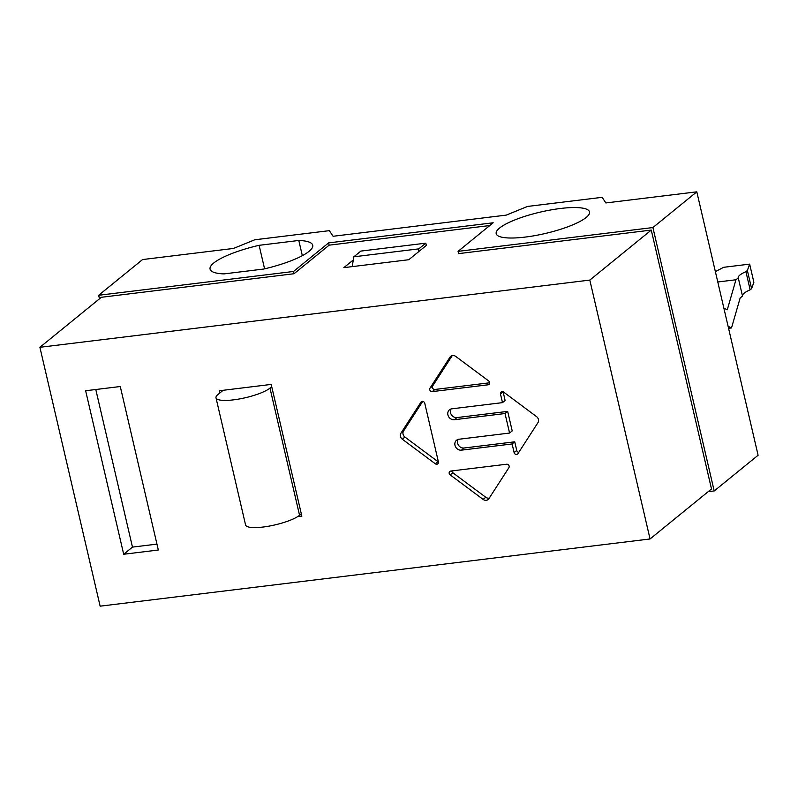 <?xml version="1.0" encoding="UTF-8"?>
<svg xmlns="http://www.w3.org/2000/svg" width="798" height="798" viewBox="0 0 798 798"><rect width="100%" height="100%" fill="white"/><g stroke="black" fill="none" stroke-linecap="round" stroke-linejoin="round"><path stroke-width="1.2" d="M728.095 326.292L731.507 327.948L740.175 297.933L742.499 296.048L738.27 277.874L735.956 279.769L727.277 309.784L723.866 308.128M747.367 270.472L749.651 264.128L753.881 282.293L751.596 288.647L747.367 270.472L745.921 271.649L750.15 289.814A23.95 5.486 -13.1 0 0 742.469 295.908M749.651 264.128L723.666 267.3L715.367 271.619M738.27 277.874A23.95 5.486 166.9 0 1 738.25 277.814A23.95 5.486 166.9 0 1 745.921 271.649M735.956 279.769L717.781 281.983M750.15 289.814L751.596 288.647M731.507 327.948L728.564 328.307M219.769 393.045L219.241 390.771L271.2 384.417L301.315 513.862L299.559 515.289L269.973 388.117A28.748 6.583 166.9 0 1 239.36 398.97A28.748 6.583 166.9 0 1 215.999 397.813A28.748 6.583 166.9 0 1 218.014 394.471L223.141 390.292M271.729 386.691L269.973 388.117M215.999 397.813L245.584 524.974A28.748 6.583 -13.1 0 0 268.946 526.141A28.748 6.583 -13.1 0 0 299.559 515.289M301.315 513.862L301.844 516.136L297.634 516.645M360.866 251.091L425.813 243.161L418.79 248.866L418.272 251.998L408.785 259.719L343.838 267.649L353.315 259.939L353.843 256.806L360.866 251.091M418.272 251.998L426.341 245.425L425.813 243.161M99.481 298.811L98.663 295.28L293.514 271.47L294.043 273.734L101.356 297.285L39.9 347.3L589.812 280.088L650.051 538.969L100.139 606.171L39.9 347.3M293.514 271.47L328.626 242.891L493.174 222.782L458.052 251.36L652.904 227.55L714.2 490.97L708.135 491.708M458.052 251.36L458.581 253.624L651.268 230.083L589.812 280.088M650.051 538.969L711.507 488.965L651.268 230.083M353.843 256.806L418.79 248.866M352.197 266.632L353.315 259.939M294.043 273.734L329.155 245.166L328.626 242.891M489.792 225.535L329.155 245.166M652.904 227.55L696.804 191.829L605.872 202.941L602.151 197.325L527.558 206.433L506.281 215.111L333.075 236.278L329.355 230.662L254.771 239.779L233.485 248.447L142.563 259.559L98.663 295.28M223.999 273.894A52.698 12.07 166.9 0 1 210.073 269.126A52.698 12.07 166.9 0 1 259.111 245.315L298.801 240.467A52.698 12.07 166.9 0 1 312.716 245.235A52.698 12.07 166.9 0 1 263.679 269.046L223.999 273.894M586.141 217.495A47.91 10.973 166.9 0 1 535.129 235.58A47.91 10.973 166.9 0 1 496.186 233.644A47.91 10.973 166.9 0 1 540.356 212.088A47.91 10.973 166.9 0 1 589.503 211.929A47.91 10.973 166.9 0 1 586.141 217.495M714.2 490.97L758.1 455.249L696.804 191.829M302.332 255.659L298.801 240.467M264.587 268.836L259.111 245.315M95.79 389.514L132.468 547.109L156.957 544.116M502.491 402.631L500.486 394.003A2.244 1.975 50.9 0 1 503.598 392.067L536.555 416.626A4.489 3.96 50.9 0 1 537.962 422.641L517.932 453.673A2.244 1.975 50.9 0 1 514.121 452.586L512.107 443.957L461.453 450.152A5.746 5.067 50.9 0 1 455.468 446.681A5.746 5.067 50.9 0 1 456.556 440.237A5.746 5.067 50.9 0 1 458.91 439.249L509.573 433.055L505.024 413.534L454.371 419.718A5.746 5.067 50.9 0 1 448.386 416.247A5.746 5.067 50.9 0 1 449.474 409.813A5.746 5.067 50.9 0 1 451.828 408.815L502.491 402.631L505.124 400.486L503.119 391.858A2.244 1.975 -129.1 0 1 503.099 391.788M451 408.995A5.746 5.067 -129.1 0 0 451.518 414.95A5.746 5.067 -129.1 0 0 457.005 417.573L507.668 411.389L512.206 430.92L509.573 433.055M505.024 413.534L507.668 411.389M458.082 439.429A5.746 5.067 -129.1 0 0 458.601 445.374A5.746 5.067 -129.1 0 0 464.087 448.007L514.74 441.813L516.755 450.441A2.244 1.975 -129.1 0 0 518.8 452.326M512.107 443.957L514.74 441.813M508.895 467.678L488.865 498.71A4.489 3.96 50.9 0 1 488.127 499.528A4.489 3.96 50.9 0 1 483.119 499.408L450.162 474.86A2.244 1.975 50.9 0 1 450.75 471.049L506.61 464.227A2.244 1.975 50.9 0 1 508.895 467.678M451.798 470.92A2.244 1.975 -129.1 0 0 452.795 472.715L485.753 497.264A4.489 3.96 -129.1 0 0 489.254 498.102M422.711 401.374L403.549 431.06A4.489 3.96 -129.1 0 0 404.955 437.075L437.912 461.633A2.244 1.975 -129.1 0 0 438.411 461.912M435.279 463.768L402.322 439.219A4.489 3.96 50.9 0 1 400.915 433.194L420.945 402.172A2.244 1.975 50.9 0 1 424.755 403.249L438.391 461.843A2.244 1.975 50.9 0 1 435.279 463.768L437.912 461.633M452.257 355.589L432.626 386.023A2.244 1.975 -129.1 0 0 434.9 389.474L489.713 382.781M429.992 388.157L450.012 357.135A4.489 3.96 50.9 0 1 450.75 356.307A4.489 3.96 50.9 0 1 455.758 356.437L488.715 380.985A2.244 1.975 50.9 0 1 488.127 384.796L432.267 391.619A2.244 1.975 50.9 0 1 429.992 388.157L432.626 386.023M123.69 554.251L85.635 390.751L120.279 386.521L158.323 550.022L123.69 554.251L132.468 547.109M454.371 419.718L457.005 417.573M461.453 450.152L464.087 448.007M514.121 452.586L516.755 450.441M500.486 394.003L503.119 391.858M450.162 474.86L452.795 472.715M483.119 499.408L485.753 497.264M402.322 439.219L404.955 437.075M420.945 402.172L421.793 401.484M400.915 433.194L403.549 431.06M450.012 357.135L451.708 355.758M432.267 391.619L434.9 389.474M488.127 384.796L489.613 383.579"/></g></svg>
